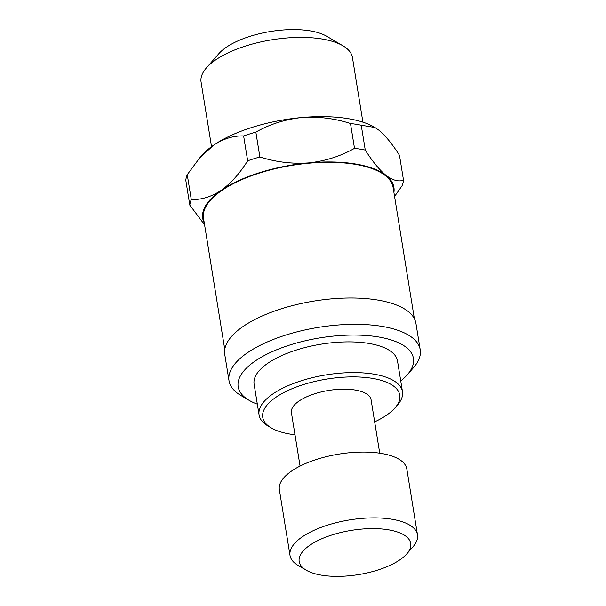 <?xml version="1.0" encoding="UTF-8"?>
<svg xmlns="http://www.w3.org/2000/svg" width="606" height="606" viewBox="0 0 606 606"><rect width="100%" height="100%" fill="white"/><g stroke="black" fill="none" stroke-linecap="round" stroke-linejoin="round"><path stroke-width="0.91" d="M374.659 421.867A69.402 27.512 170.8 0 0 386.567 415.171A69.402 27.512 170.8 0 0 394.945 407.936A69.402 27.512 170.8 0 0 364.653 377.379A69.402 27.512 170.8 0 0 275.935 397.263A69.402 27.512 170.8 0 0 271.359 427.957A69.402 27.512 170.8 0 0 295.001 434.767M271.359 427.957L268.094 426.041A72.629 28.793 -9.2 0 1 259.08 414.905A72.629 28.793 -9.2 0 1 272.882 393.923A72.629 28.793 -9.2 0 1 350.965 372.614A72.629 28.793 -9.2 0 1 402.475 391.681A72.629 28.793 -9.2 0 1 397.43 405.096L394.945 407.936M399.968 559.777A56.487 22.392 170.8 0 0 406.785 553.884A56.487 22.392 170.8 0 0 382.128 529.008A56.487 22.392 170.8 0 0 309.916 545.203A56.487 22.392 170.8 0 0 306.189 570.178A56.487 22.392 170.8 0 0 399.968 559.777M306.189 570.178L298.038 565.39A64.562 25.596 -9.2 0 1 290.024 555.497A64.562 25.596 -9.2 0 1 302.296 536.848A64.562 25.596 -9.2 0 1 371.698 517.903A64.562 25.596 -9.2 0 1 417.489 534.856A64.562 25.596 -9.2 0 1 413.004 546.771L406.785 553.884M400.733 380.939A88.771 35.193 170.8 0 0 407.27 374.773A88.771 35.193 170.8 0 0 368.524 335.686A88.771 35.193 170.8 0 0 255.043 361.123A88.771 35.193 170.8 0 0 249.195 400.377A88.771 35.193 170.8 0 0 257.338 404.164M249.195 400.377L241.044 395.589A96.839 38.39 -9.2 0 1 229.023 380.742A96.839 38.39 -9.2 0 1 247.43 352.768A96.839 38.39 -9.2 0 1 351.533 324.354A96.839 38.39 -9.2 0 1 420.208 349.776A96.839 38.39 -9.2 0 1 413.489 367.66L407.27 374.773M206.404 67.895L218.849 53.669A60.524 23.998 -9.2 0 1 226.152 47.366A60.524 23.998 -9.2 0 1 326.626 36.216L342.92 45.783A76.667 30.391 170.8 0 0 215.653 59.911A76.667 30.391 170.8 0 0 206.404 67.895A76.667 30.391 170.8 0 0 201.078 82.052L211.547 146.66M362.903 122.147L352.442 57.54A76.667 30.391 170.8 0 0 342.92 45.783M290.024 555.497L279.366 489.678A64.562 25.596 -9.2 0 1 291.637 471.021A64.562 25.596 -9.2 0 1 361.04 452.084A64.562 25.596 -9.2 0 1 406.823 469.029L417.489 534.856M300.068 466.082L291.418 412.671A40.352 15.998 -9.2 0 1 299.091 401.013A40.352 15.998 -9.2 0 1 342.466 389.173A40.352 15.998 -9.2 0 1 371.084 399.763L379.735 453.182M259.08 414.905L254.103 384.189A72.629 28.793 -9.2 0 1 267.913 363.206A72.629 28.793 -9.2 0 1 345.988 341.898A72.629 28.793 -9.2 0 1 397.498 360.964L402.475 391.681M229.023 380.742L224.758 354.419A96.839 38.39 -9.2 0 1 243.165 326.445A96.839 38.39 -9.2 0 1 347.268 298.023A96.839 38.39 -9.2 0 1 415.943 323.452L420.208 349.776M224.765 349.404L203.525 218.258A96.036 38.072 -9.2 0 1 221.773 190.519A96.036 38.072 -9.2 0 1 325.013 162.332A96.036 38.072 -9.2 0 1 393.12 187.549L414.36 318.695M247.665 160.802L243.635 135.933A108.141 42.874 170.8 0 1 255.853 132.1L259.883 156.969A108.141 42.874 -9.2 0 0 247.665 160.802C239.756 173.468 230.909 183.338 221.129 190.413A96.839 38.39 170.8 0 0 204.313 223.137M187.254 174.679L191.284 199.548A108.141 42.874 -9.2 0 0 189.814 205.116L185.792 180.255A108.141 42.874 170.8 0 1 187.254 174.679L199.677 157.931L213.789 145.069A96.839 38.39 -9.2 0 1 301.508 117.549A96.839 38.39 -9.2 0 1 374.546 127.23L378.697 130.04C385.371 135.555 392.302 143.986 399.483 155.341L403.505 180.209A108.141 42.874 -9.2 0 1 402.043 185.784L394.559 196.465M361.237 125.215L365.259 150.083A108.141 42.874 -9.2 0 0 354.51 148.341L350.48 123.48A108.141 42.874 170.8 0 1 361.237 125.215L375.016 127.502M199.677 157.931L202.101 155.159A96.839 38.39 -9.2 0 1 213.789 145.069C223.667 138.63 233.621 135.585 243.635 135.933M255.853 132.1C269.753 124.245 284.971 119.39 301.508 117.549C317.953 116.344 334.277 118.321 350.48 123.48M393.908 192.428A96.839 38.39 170.8 0 0 386.045 175.384A96.839 38.39 170.8 0 0 308.855 162.893A96.839 38.39 170.8 0 0 221.129 190.413C211.236 196.859 201.283 199.904 191.284 199.548M354.51 148.341C340.61 156.204 325.392 161.052 308.855 162.893C292.41 164.097 276.086 162.12 259.883 156.969M189.814 205.116L204.578 224.803M403.505 180.209C398.513 181.944 392.696 180.338 386.045 175.384C379.371 169.877 372.44 161.438 365.259 150.083"/></g></svg>
